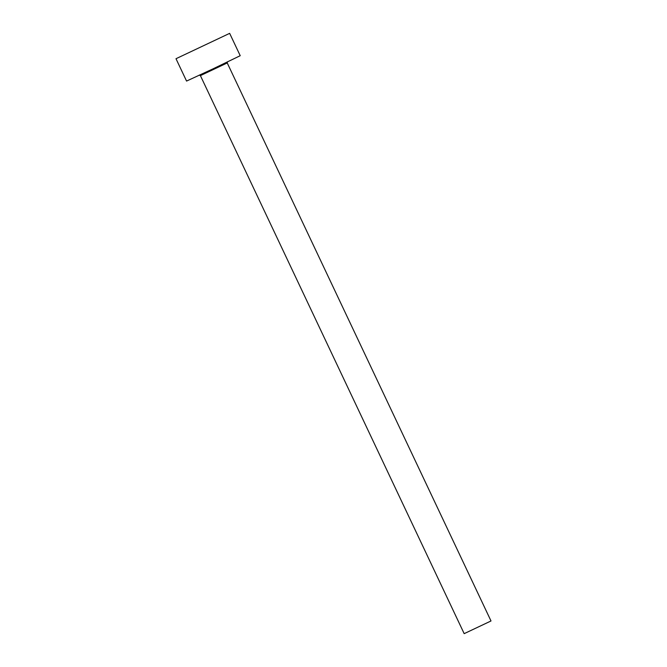 <?xml version="1.0" encoding="UTF-8"?>
<svg xmlns="http://www.w3.org/2000/svg" width="667" height="667" viewBox="0 0 667 667"><rect width="100%" height="100%" fill="white"/><g stroke="black" fill="none" stroke-linecap="round" stroke-linejoin="round"><path stroke-width="1" d="M227.23 62.94L491.004 620.969L464.174 633.65L200.4 75.621L227.205 62.965L227.555 61.714M229.656 33.35L240.22 55.703L212.656 69.018L186.56 81.074L175.996 58.713L229.656 33.35L175.996 58.713M199.233 75.104L200.4 75.621"/></g></svg>

